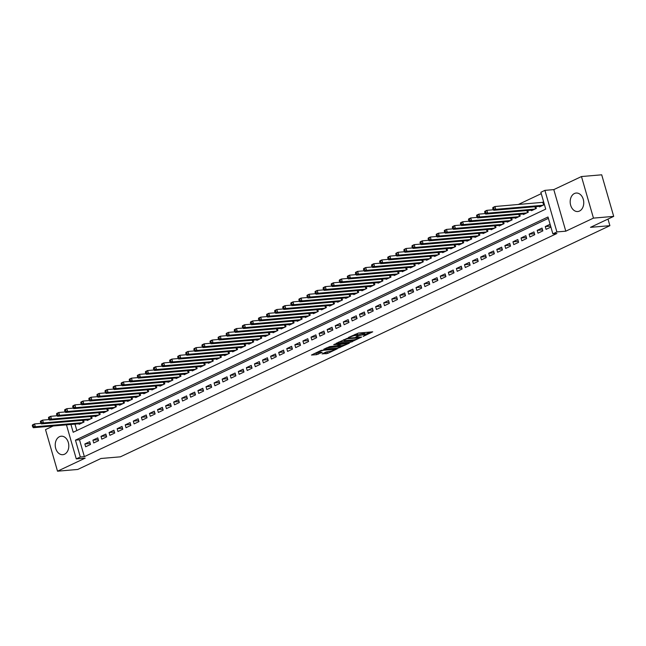 <?xml version="1.0" encoding="UTF-8"?>
<svg xmlns="http://www.w3.org/2000/svg" width="646" height="646" viewBox="0 0 646 646"><rect width="100%" height="100%" fill="white"/><g stroke="black" fill="none" stroke-linecap="round" stroke-linejoin="round"><path stroke-width="0.97" d="M363.205 336.421L372.734 331.826L358.441 333.053L348.428 337.478L350.633 336.865A3.731 0.67 163.9 0 1 355.712 335.452L356.899 335.347A3.731 0.67 163.9 0 1 357.949 335.508A3.731 0.67 163.9 0 1 356.907 336.324L355.817 337.059L358.013 336.235A3.731 0.67 163.9 0 1 363.092 334.814L364.287 334.717A3.731 0.67 163.9 0 1 365.337 334.878A3.731 0.67 163.9 0 1 364.296 335.694L363.205 336.421M64.543 454.219A9.27 6.767 -94.9 0 0 68.597 443.657A9.27 6.767 -94.9 0 0 61.225 436.212A9.27 6.767 -94.9 0 0 59.489 436.688A9.27 6.767 -94.9 0 0 55.435 447.242A9.27 6.767 -94.9 0 0 62.807 454.687A9.27 6.767 -94.9 0 0 64.543 454.219M579.494 211.048A9.27 6.767 -94.9 0 0 583.548 200.494A9.27 6.767 -94.9 0 0 576.175 193.049A9.27 6.767 -94.9 0 0 574.439 193.517A9.27 6.767 -94.9 0 0 570.386 204.079A9.27 6.767 -94.9 0 0 577.758 211.525A9.27 6.767 -94.9 0 0 579.494 211.048M322.063 353.903L327.667 353.419L337.349 348.743L321.135 350.366L311.453 355.042L316.621 354.67L322.217 352.345L319.81 352.24A3.117 0.557 163.9 0 1 318.93 352.102A3.117 0.557 163.9 0 1 320.707 351.053A3.117 0.557 163.9 0 1 324.05 350.237L333.465 349.429A3.117 0.557 163.9 0 1 334.345 349.567A3.117 0.557 163.9 0 1 332.569 350.616A3.117 0.557 163.9 0 1 329.226 351.432L326.069 352.013L322.063 353.903M548.389 218.372L79.498 439.789L84.368 456.641L80.322 456.988L76.276 458.894L66.457 424.85M613.7 216.378L593.464 218.114L581.473 176.544L601.701 174.808L613.7 216.378L590.476 227.344L609.897 225.672L120.398 456.827L100.97 458.49L77.746 469.456L57.518 471.192L85.183 458.135L76.276 458.894M581.473 176.544L553.8 189.609L565.799 231.179L593.464 218.114M565.799 231.179L556.9 231.938L552.863 233.844L547.994 216.991L75.453 440.136L80.322 456.988M84.368 456.641L556.909 233.497L552.863 233.844M350.738 342.219L361.679 337.05L347.378 338.278L336.106 343.397L350.738 342.219L350.415 341.096L353.838 339.78M349.349 343.179L338.407 348.041L323.775 349.22L329.694 346.627L337.083 345.691L340.062 344.181L333.699 344.649L334.814 344.124L349.26 342.881M53.214 425.989L45.519 429.622L57.518 471.192M550.093 224.267L545.264 226.552L546.072 229.362L550.909 227.077M537.997 233.174L542.842 230.888L542.034 228.078L537.189 230.364L537.997 233.174M529.922 236.985L534.767 234.7L533.951 231.89L529.106 234.183L529.922 236.985M521.839 240.805L526.692 238.511L525.876 235.701L521.031 237.994L521.839 240.805M513.764 244.616L518.609 242.331L517.801 239.521L512.956 241.806L513.764 244.616M505.689 248.427L510.534 246.142L509.718 243.332L504.873 245.625L505.689 248.427M497.606 252.247L502.459 249.954L501.643 247.152L496.798 249.437L497.606 252.247M489.531 256.058L494.376 253.773L493.568 250.963L488.723 253.248L489.531 256.058M481.456 259.878L486.301 257.584L485.485 254.774L480.64 257.068L481.456 259.878M473.373 263.689L478.226 261.404L477.41 258.594L472.565 260.879L473.373 263.689M465.298 267.501L470.143 265.215L469.335 262.405L464.49 264.69L465.298 267.501M457.223 271.32L462.068 269.027L461.26 266.217L456.407 268.51L457.223 271.32M449.14 275.131L453.993 272.846L453.177 270.036L448.332 272.321L449.14 275.131M441.065 278.943L445.91 276.658L445.102 273.847L440.257 276.141L441.065 278.943M432.99 282.762L437.835 280.469L437.027 277.667L432.174 279.952L432.99 282.762M424.907 286.574L429.76 284.288L428.944 281.478L424.099 283.764L424.907 286.574M416.832 290.393L421.677 288.1L420.869 285.29L416.024 287.583L416.832 290.393M408.757 294.205L413.602 291.911L412.794 289.109L407.941 291.394L408.757 294.205M400.673 298.016L405.526 295.731L404.711 292.921L399.866 295.206L400.673 298.016M392.598 301.835L397.443 299.542L396.636 296.732L391.791 299.025L392.598 301.835M384.523 305.647L389.368 303.362L388.561 300.551L383.708 302.837L384.523 305.647M376.44 309.458L381.293 307.173L380.478 304.363L375.633 306.656L376.44 309.458M368.365 313.278L373.21 310.984L372.403 308.174L367.558 310.468L368.365 313.278M360.29 317.089L365.135 314.804L364.328 311.994L359.475 314.279L360.29 317.089M352.207 320.9L357.06 318.615L356.245 315.805L351.4 318.098L352.207 320.9M344.132 324.72L348.977 322.427L348.17 319.625L343.325 321.91L344.132 324.72M336.057 328.531L340.902 326.246L340.095 323.436L335.242 325.721L336.057 328.531M327.974 332.351L332.827 330.058L332.012 327.247L327.167 329.541L327.974 332.351M319.899 336.162L324.744 333.877L323.937 331.067L319.092 333.352L319.899 336.162M311.824 339.974L316.669 337.688L315.862 334.878L311.009 337.164L311.824 339.974M303.749 343.793L308.594 341.5L307.779 338.69L302.934 340.983L303.749 343.793M295.666 347.605L300.511 345.319L299.704 342.509L294.859 344.794L295.666 347.605M287.591 351.416L292.436 349.131L291.629 346.321L286.776 348.614L287.591 351.416M279.516 355.235L284.361 352.942L283.546 350.14L278.701 352.425L279.516 355.235M271.433 359.047L276.278 356.762L275.471 353.951L270.626 356.237L271.433 359.047M263.358 362.866L268.203 360.573L267.396 357.763L262.542 360.056L263.358 362.866M255.283 366.678L260.128 364.392L259.312 361.582L254.467 363.868L255.283 366.678M247.2 370.489L252.045 368.204L251.237 365.394L246.392 367.679L247.2 370.489M239.125 374.309L243.97 372.015L243.162 369.205L238.309 371.498L239.125 374.309M231.05 378.12L235.895 375.835L235.079 373.025L230.234 375.31L231.05 378.12M222.967 381.931L227.812 379.646L227.004 376.836L222.159 379.129L222.967 381.931M214.892 385.751L219.737 383.458L218.929 380.655L214.084 382.941L214.892 385.751M206.817 389.562L211.662 387.277L210.846 384.467L206.001 386.752L206.817 389.562M198.734 393.382L203.579 391.088L202.771 388.278L197.926 390.572L198.734 393.382M190.659 397.193L195.504 394.9L194.696 392.098L189.851 394.383L190.659 397.193M182.584 401.005L187.429 398.719L186.613 395.909L181.768 398.194L182.584 401.005M174.501 404.824L179.346 402.531L178.538 399.721L173.693 402.014L174.501 404.824M166.426 408.635L171.271 406.35L170.463 403.54L165.618 405.825L166.426 408.635M158.351 412.447L163.196 410.162L162.38 407.351L157.535 409.645L158.351 412.447M150.268 416.266L155.113 413.973L154.305 411.163L149.46 413.456L150.268 416.266M142.193 420.078L147.038 417.792L146.23 414.982L141.385 417.268L142.193 420.078M134.118 423.889L138.963 421.604L138.147 418.794L133.302 421.087L134.118 423.889M126.035 427.709L130.888 425.415L130.072 422.613L125.227 424.898L126.035 427.709M117.96 431.52L122.805 429.235L121.997 426.425L117.152 428.71L117.96 431.52M109.885 435.339L114.73 433.046L113.914 430.236L109.069 432.529L109.885 435.339M101.802 439.151L106.655 436.866L105.839 434.055L100.994 436.341L101.802 439.151M93.727 442.962L98.572 440.677L97.764 437.867L92.919 440.152L93.727 442.962M89.681 441.678L84.836 443.972L85.652 446.782L90.497 444.488L89.681 441.678M541.259 193.655L518.253 204.516M74.976 424.123L76.834 430.551M543.609 201.794L542.212 202.456M539.434 206.357L539.588 206.89L544.425 204.604M535.849 206.663L536.358 208.416L531.513 210.701L531.359 210.168M527.774 210.475L528.283 212.227L523.43 214.52L523.276 213.988M519.699 214.294L520.2 216.047L515.355 218.332L515.201 217.799M511.616 218.106L512.125 219.858L507.28 222.143L507.126 221.61M503.541 221.917L504.05 223.669L499.197 225.963L499.043 225.43M495.466 225.737L495.967 227.489L491.122 229.774L490.968 229.241M487.383 229.548L487.892 231.3L483.047 233.586L482.893 233.053M479.308 233.368L479.817 235.112L474.972 237.405L474.81 236.872M471.233 237.179L471.733 238.931L466.888 241.216L466.735 240.683M463.15 240.99L463.658 242.743L458.813 245.036L458.66 244.503M455.075 244.81L455.583 246.562L450.738 248.847L450.577 248.314M447 248.621L447.5 250.373L442.655 252.659L442.502 252.126M438.917 252.433L439.425 254.185L434.58 256.478L434.427 255.945M430.842 256.252L431.35 258.004L426.505 260.29L426.352 259.757M422.767 260.063L423.267 261.816L418.422 264.101L418.269 263.568M414.692 263.883L415.192 265.627L410.347 267.92L410.194 267.387M406.609 267.694L407.117 269.447L402.272 271.732L402.119 271.199M398.534 271.506L399.034 273.258L394.189 275.551L394.036 275.018M390.459 275.325L390.959 277.077L386.114 279.363L385.961 278.83M382.375 279.137L382.884 280.889L378.039 283.174L377.886 282.641M374.3 282.948L374.801 284.7L369.956 286.994L369.803 286.461M366.225 286.767L366.726 288.52L361.881 290.805L361.728 290.272M358.142 290.579L358.651 292.331L353.806 294.616L353.653 294.083M350.067 294.398L350.568 296.143L345.723 298.436L345.57 297.903M341.992 298.21L342.493 299.962L337.648 302.247L337.495 301.714M333.909 302.021L334.418 303.773L329.573 306.067L329.42 305.534M325.834 305.841L326.335 307.585L321.49 309.878L321.337 309.345M317.759 309.652L318.26 311.404L313.415 313.69L313.262 313.157M309.676 313.463L310.185 315.216L305.34 317.509L305.187 316.976M301.601 317.283L302.11 319.035L297.257 321.32L297.103 320.787M293.526 321.094L294.027 322.847L289.182 325.132L289.028 324.599M285.443 324.906L285.952 326.658L281.107 328.951L280.953 328.418M277.368 328.725L277.877 330.477L273.024 332.763L272.87 332.23M269.293 332.537L269.794 334.289L264.949 336.574L264.795 336.041M261.21 336.356L261.719 338.1L256.874 340.394L256.72 339.861M253.135 340.167L253.644 341.92L248.791 344.205L248.637 343.672M245.06 343.979L245.561 345.731L240.716 348.024L240.562 347.491M236.977 347.798L237.486 349.551L232.641 351.836L232.487 351.303M228.902 351.61L229.411 353.362L224.558 355.647L224.404 355.114M220.827 355.421L221.328 357.173L216.483 359.467L216.329 358.934M212.744 359.241L213.253 360.993L208.408 363.278L208.254 362.745M204.669 363.052L205.178 364.804L200.325 367.09L200.171 366.557M196.594 366.871L197.095 368.616L192.25 370.909L192.096 370.376M188.511 370.683L189.02 372.435L184.175 374.72L184.021 374.187M180.436 374.494L180.945 376.247L176.092 378.54L175.938 378.007M172.361 378.314L172.862 380.066L168.017 382.351L167.863 381.818M164.278 382.125L164.787 383.877L159.942 386.163L159.788 385.63M156.203 385.937L156.712 387.689L151.858 389.982L151.705 389.449M148.128 389.756L148.628 391.508L143.783 393.794L143.63 393.261M140.045 393.567L140.553 395.32L135.708 397.605L135.555 397.072M131.97 397.379L132.478 399.131L127.625 401.424L127.472 400.891M123.895 401.198L124.395 402.951L119.55 405.236L119.397 404.703M115.812 405.01L116.32 406.762L111.475 409.055L111.322 408.522M107.737 408.829L108.245 410.573L103.392 412.867L103.239 412.334M99.662 412.641L100.162 414.393L95.317 416.678L95.164 416.145M91.579 416.452L92.087 418.204L87.242 420.498L87.089 419.965M83.504 420.271L84.012 422.024L79.159 424.309L79.006 423.776M609.897 225.672L607.991 219.067M70.931 424.47L73.184 432.271L545.725 209.126L540.863 192.274L544.901 190.368L556.9 231.938M553.8 189.609L544.901 190.368M79.498 439.789L75.453 440.136M545.264 226.552L550.618 226.092M537.189 230.364L542.559 229.903M529.106 234.183L534.484 233.715M521.031 237.994L526.401 237.534M512.956 241.806L518.326 241.346M504.873 245.625L510.251 245.157M496.798 249.437L502.168 248.976M488.723 253.248L494.093 252.788M480.64 257.068L486.018 256.607M472.565 260.879L477.935 260.419M464.49 264.69L469.86 264.23M456.407 268.51L461.785 268.05M448.332 272.321L453.71 271.861M440.257 276.141L445.627 275.672M432.174 279.952L437.552 279.492M424.099 283.764L429.477 283.303M416.024 287.583L421.394 287.123M407.941 291.394L413.319 290.934M399.866 295.206L405.244 294.746M391.791 299.025L397.161 298.565M383.708 302.837L389.086 302.376M375.633 306.656L381.011 306.188M367.558 310.468L372.928 310.007M359.475 314.279L364.853 313.819M351.4 318.098L356.778 317.638M343.325 321.91L348.695 321.45M335.242 325.721L340.62 325.261M327.167 329.541L332.545 329.08M319.092 333.352L324.462 332.892M311.009 337.164L316.387 336.703M302.934 340.983L308.312 340.523M294.859 344.794L300.228 344.334M286.776 348.614L292.154 348.146M278.701 352.425L284.079 351.965M270.626 356.237L275.995 355.776M262.542 360.056L267.92 359.596M254.467 363.868L259.845 363.407M246.392 367.679L251.762 367.219M238.309 371.498L243.687 371.038M230.234 375.31L235.612 374.85M222.159 379.129L227.529 378.661M214.084 382.941L219.454 382.48M206.001 386.752L211.379 386.292M197.926 390.572L203.296 390.111M189.851 394.383L195.221 393.923M181.768 398.194L187.146 397.734M173.693 402.014L179.063 401.554M165.618 405.825L170.988 405.365M157.535 409.645L162.913 409.176M149.46 413.456L154.83 412.996M141.385 417.268L146.755 416.807M133.302 421.087L138.68 420.627M125.227 424.898L130.597 424.438M117.152 428.71L122.522 428.25M109.069 432.529L114.447 432.069M100.994 436.341L106.364 435.88M92.919 440.152L98.289 439.692M84.836 443.972L90.214 443.511M365.337 334.878L365.014 333.756A3.731 0.67 163.9 0 0 363.964 333.586L364.287 334.717M357.819 335.048A3.731 0.67 163.9 0 1 362.769 333.691L363.964 333.586M357.949 335.508L357.626 334.386A3.731 0.67 163.9 0 0 356.576 334.224L356.899 335.347M355.009 334.37A3.731 0.67 163.9 0 1 355.381 334.329L356.576 334.224M365.208 334.418L370.231 332.044M338.625 342.105L350.415 341.096M359.693 337.866L347.144 338.73L344.883 339.578A3.731 0.67 163.9 0 0 343.834 340.402A3.731 0.67 163.9 0 0 344.883 340.563L353.467 339.828A3.731 0.67 163.9 0 0 358.546 338.407L359.693 337.866M341.484 345.618L339.667 346.474L339.99 347.596M326.295 347.928L339.667 346.474M341.516 345.61A3.117 0.557 163.9 0 0 344.859 344.803A3.117 0.557 163.9 0 0 346.636 343.745A3.117 0.557 163.9 0 0 345.755 343.607L340.854 344.334L337.866 345.844L341.516 345.61M313.964 353.75L319.705 352.248M324.252 352.869L329.153 351.44M492.728 208.117L493.051 209.239L493.859 208.86L493.536 207.737L492.728 208.117L492.93 207.471L494.949 206.518L495.757 209.328L493.738 210.281L541.001 206.219M543.738 202.246L494.949 206.518L493.536 207.737M543.02 205.266L495.757 209.328L493.859 208.86M493.738 210.281L493.051 209.239M484.645 211.928L484.968 213.051L485.784 212.671L485.453 211.549L484.645 211.928L484.847 211.282L486.874 210.33L487.682 213.14L485.663 214.092L532.926 210.039M493.399 209.772L486.874 210.33L485.453 211.549M534.945 209.086L487.682 213.14L485.784 212.671M485.663 214.092L484.968 213.051M476.57 215.748L476.893 216.87L477.701 216.491L477.378 215.36L476.57 215.748L476.772 215.102L478.791 214.149L479.607 216.951L477.588 217.904L524.851 213.85M485.324 213.584L478.791 214.149L477.378 215.36M526.87 212.897L479.607 216.951L477.701 216.491M477.588 217.904L476.893 216.87M468.495 219.559L468.818 220.682L469.626 220.302L469.303 219.18L468.495 219.559L468.697 218.913L470.716 217.96L471.523 220.77L469.505 221.723L516.768 217.662M477.249 217.395L470.716 217.96L469.303 219.18M518.786 216.709L471.523 220.77L469.626 220.302M469.505 221.723L468.818 220.682M460.412 223.371L460.735 224.501L461.551 224.114L461.22 222.991L460.412 223.371L460.614 222.725L462.641 221.772L463.448 224.582L461.43 225.535L508.693 221.481M469.166 221.215L462.641 221.772L461.22 222.991M510.711 220.528L463.448 224.582L461.551 224.114M461.43 225.535L460.735 224.501M452.337 227.19L452.66 228.313L453.468 227.933L453.145 226.811L452.337 227.19L452.539 226.544L454.558 225.591L455.373 228.393L453.355 229.354L500.618 225.292M461.091 225.026L454.558 225.591L453.145 226.811M502.636 224.34L455.373 228.393L453.468 227.933M453.355 229.354L452.66 228.313M444.262 231.002L444.585 232.124L445.393 231.744L445.07 230.622L444.262 231.002L444.464 230.356L446.483 229.403L447.29 232.213L445.272 233.166L492.535 229.104M453.016 228.845L446.483 229.403L445.07 230.622M494.553 228.151L447.29 232.213L445.393 231.744M445.272 233.166L444.585 232.124M436.179 234.821L436.51 235.943L437.318 235.556L436.987 234.433L436.179 234.821L436.389 234.167L438.408 233.214L439.215 236.024L437.197 236.977L484.46 232.923M444.933 232.657L438.408 233.214L436.987 234.433M486.478 231.971L439.215 236.024L437.318 235.556M437.197 236.977L436.51 235.943M428.104 238.632L428.427 239.755L429.235 239.375L428.912 238.253L428.104 238.632L428.306 237.986L430.325 237.034L431.14 239.844L429.122 240.796L476.385 236.735M436.858 236.468L430.325 237.034L428.912 238.253M478.403 235.782L431.14 239.844L429.235 239.375M429.122 240.796L428.427 239.755M420.029 242.444L420.352 243.566L421.16 243.187L420.837 242.064L420.029 242.444L420.231 241.798L422.25 240.845L423.057 243.655L421.039 244.608L468.302 240.554M428.782 240.288L422.25 240.845L420.837 242.064M470.32 239.593L423.057 243.655L421.16 243.187M421.039 244.608L420.352 243.566M411.946 246.263L412.277 247.386L413.085 247.006L412.754 245.876L411.946 246.263L412.156 245.617L414.175 244.656L414.982 247.466L412.964 248.419L460.227 244.366M420.699 244.099L414.175 244.656L412.754 245.876M462.245 243.413L414.982 247.466L413.085 247.006M412.964 248.419L412.277 247.386M403.871 250.075L404.194 251.197L405.002 250.818L404.679 249.695L403.871 250.075L404.073 249.429L406.092 248.476L406.907 251.286L404.889 252.239L452.152 248.177M412.624 247.911L406.092 248.476L404.679 249.695M454.17 247.224L406.907 251.286L405.002 250.818M404.889 252.239L404.194 251.197M395.796 253.886L396.119 255.017L396.927 254.629L396.604 253.507L395.796 253.886L395.998 253.24L398.017 252.287L398.824 255.097L396.805 256.05L444.068 251.997M404.549 251.73L398.017 252.287L396.604 253.507M446.087 251.044L398.824 255.097L396.927 254.629M396.805 256.05L396.119 255.017M387.713 257.706L388.044 258.828L388.852 258.448L388.521 257.326L387.713 257.706L387.923 257.06L389.942 256.107L390.749 258.909L388.731 259.87L435.993 255.808M396.466 255.541L389.942 256.107L388.521 257.326M438.012 254.855L390.749 258.909L388.852 258.448M388.731 259.87L388.044 258.828M379.638 261.517L379.961 262.639L380.769 262.26L380.446 261.137L379.638 261.517L379.84 260.871L381.859 259.918L382.674 262.728L380.655 263.681L427.918 259.619M388.391 259.361L381.859 259.918L380.446 261.137M429.937 258.666L382.674 262.728L380.769 262.26M380.655 263.681L379.961 262.639M371.563 265.336L371.886 266.459L372.694 266.071L372.371 264.949L371.563 265.336L371.765 264.682L373.784 263.73L374.591 266.54L372.572 267.492L419.835 263.439M380.316 263.172L373.784 263.73L372.371 264.949M421.854 262.486L374.591 266.54L372.694 266.071M372.572 267.492L371.886 266.459M363.48 269.148L363.811 270.27L364.619 269.891L364.287 268.768L363.48 269.148L363.69 268.502L365.709 267.549L366.516 270.359L364.497 271.312L411.76 267.25M372.233 266.984L365.709 267.549L364.287 268.768M413.779 266.297L366.516 270.359L364.619 269.891M364.497 271.312L363.811 270.27M355.405 272.959L355.728 274.082L356.535 273.702L356.212 272.58L355.405 272.959L355.607 272.313L357.626 271.36L358.441 274.17L356.422 275.123L403.685 271.07M364.158 270.803L357.626 271.36L356.212 272.58M405.704 270.109L358.441 274.17L356.535 273.702M356.422 275.123L355.728 274.082M347.33 276.779L347.653 277.901L348.46 277.522L348.137 276.391L347.33 276.779L347.532 276.133L349.551 275.172L350.358 277.982L348.339 278.935L395.602 274.881M356.083 274.615L349.551 275.172L348.137 276.391M397.621 273.928L350.358 277.982L348.46 277.522M348.339 278.935L347.653 277.901M339.247 280.59L339.578 281.713L340.385 281.333L340.054 280.211L339.247 280.59L339.457 279.944L341.476 278.991L342.283 281.801L340.264 282.754L387.527 278.692M348 278.426L341.476 278.991L340.054 280.211M389.546 277.74L342.283 281.801L340.385 281.333M340.264 282.754L339.578 281.713M331.172 284.401L331.495 285.532L332.302 285.144L331.979 284.022L331.172 284.401L331.374 283.755L333.393 282.803L334.208 285.613L332.189 286.566L379.452 282.512M339.925 282.245L333.393 282.803L331.979 284.022M381.471 281.559L334.208 285.613L332.302 285.144M332.189 286.566L331.495 285.532M323.097 288.221L323.42 289.343L324.227 288.964L323.904 287.841L323.097 288.221L323.299 287.575L325.318 286.622L326.125 289.424L324.106 290.377L371.369 286.323M331.85 286.057L325.318 286.622L323.904 287.841M373.388 285.37L326.125 289.424L324.227 288.964M324.106 290.377L323.42 289.343M315.014 292.032L315.345 293.155L316.152 292.775L315.821 291.653L315.014 292.032L315.224 291.386L317.243 290.434L318.05 293.244L316.031 294.196L363.294 290.135M323.767 289.868L317.243 290.434L315.821 291.653M365.313 289.182L318.05 293.244L316.152 292.775M316.031 294.196L315.345 293.155M306.939 295.844L307.262 296.974L308.069 296.587L307.746 295.464L306.939 295.844L307.141 295.198L309.159 294.245L309.975 297.055L307.956 298.008L355.219 293.954M315.692 293.688L309.159 294.245L307.746 295.464M357.238 293.001L309.975 297.055L308.069 296.587M307.956 298.008L307.262 296.974M298.864 299.663L299.187 300.786L299.994 300.406L299.671 299.284L298.864 299.663L299.066 299.017L301.084 298.064L301.892 300.866L299.873 301.827L347.136 297.766M307.617 297.499L301.084 298.064L299.671 299.284M349.155 296.813L301.892 300.866L299.994 300.406M299.873 301.827L299.187 300.786M290.781 303.475L291.112 304.597L291.919 304.218L291.596 303.095L290.781 303.475L290.991 302.829L293.009 301.876L293.817 304.686L291.798 305.639L339.061 301.577M299.542 301.319L293.009 301.876L291.596 303.095M341.08 300.624L293.817 304.686L291.919 304.218M291.798 305.639L291.112 304.597M282.706 307.294L283.029 308.417L283.836 308.029L283.513 306.907L282.706 307.294L282.908 306.64L284.926 305.687L285.742 308.497L283.723 309.45L330.986 305.397M291.459 305.13L284.926 305.687L283.513 306.907M333.005 304.444L285.742 308.497L283.836 308.029M283.723 309.45L283.029 308.417M274.631 311.106L274.954 312.228L275.761 311.848L275.438 310.726L274.631 311.106L274.833 310.46L276.851 309.507L277.659 312.317L275.64 313.27L322.903 309.208M283.384 308.941L276.851 309.507L275.438 310.726M324.922 308.255L277.659 312.317L275.761 311.848M275.64 313.27L274.954 312.228M266.548 314.917L266.879 316.039L267.686 315.66L267.363 314.537L266.548 314.917L266.758 314.271L268.776 313.318L269.584 316.128L267.565 317.081L314.828 313.027M275.309 312.761L268.776 313.318L267.363 314.537M316.847 312.075L269.584 316.128L267.686 315.66M267.565 317.081L266.879 316.039M258.473 318.736L258.796 319.859L259.603 319.479L259.28 318.349L258.473 318.736L258.675 318.09L260.693 317.138L261.509 319.94L259.49 320.892L306.753 316.839M267.226 316.572L260.693 317.138L259.28 318.349M308.772 315.886L261.509 319.94L259.603 319.479M259.49 320.892L258.796 319.859M250.398 322.548L250.721 323.67L251.528 323.291L251.205 322.168L250.398 322.548L250.6 321.902L252.618 320.949L253.426 323.759L251.407 324.712L298.67 320.65M259.151 320.384L252.618 320.949L251.205 322.168M300.689 319.697L253.426 323.759L251.528 323.291M251.407 324.712L250.721 323.67M242.323 326.359L242.646 327.49L243.453 327.102L243.13 325.98L242.323 326.359L242.525 325.713L244.543 324.76L245.351 327.57L243.332 328.523L290.595 324.47M251.076 324.203L244.543 324.76L243.13 325.98M292.614 323.517L245.351 327.57L243.453 327.102M243.332 328.523L242.646 327.49M234.24 330.179L234.563 331.301L235.37 330.922L235.047 329.799L234.24 330.179L234.441 329.533L236.46 328.58L237.276 331.382L235.257 332.343L282.52 328.281M242.993 328.015L236.46 328.58L235.047 329.799M284.539 327.328L237.276 331.382L235.37 330.922M235.257 332.343L234.563 331.301M226.165 333.99L226.488 335.113L227.295 334.733L226.972 333.611L226.165 333.99L226.366 333.344L228.385 332.391L229.193 335.201L227.174 336.154L274.437 332.092M234.918 331.834L228.385 332.391L226.972 333.611M276.456 331.14L229.193 335.201L227.295 334.733M227.174 336.154L226.488 335.113M218.09 337.81L218.413 338.932L219.22 338.544L218.897 337.422L218.09 337.81L218.291 337.155L220.31 336.203L221.118 339.013L219.099 339.966L266.362 335.912M226.843 335.645L220.31 336.203L218.897 337.422M268.381 334.959L221.118 339.013L219.22 338.544M219.099 339.966L218.413 338.932M210.007 341.621L210.33 342.743L211.137 342.364L210.814 341.241L210.007 341.621L210.208 340.975L212.227 340.022L213.043 342.832L211.024 343.785L258.287 339.723M218.76 339.457L212.227 340.022L210.814 341.241M260.306 338.77L213.043 342.832L211.137 342.364M211.024 343.785L210.33 342.743M201.932 345.432L202.255 346.555L203.062 346.175L202.739 345.053L201.932 345.432L202.133 344.786L204.152 343.834L204.96 346.644L202.941 347.596L250.204 343.543M210.685 343.276L204.152 343.834L202.739 345.053M252.223 342.582L204.96 346.644L203.062 346.175M202.941 347.596L202.255 346.555M193.857 349.252L194.18 350.374L194.987 349.995L194.664 348.864L193.857 349.252L194.058 348.606L196.077 347.645L196.885 350.455L194.866 351.408L242.129 347.354M202.61 347.088L196.077 347.645L194.664 348.864M244.148 346.401L196.885 350.455L194.987 349.995M194.866 351.408L194.18 350.374M185.773 353.063L186.096 354.186L186.904 353.806L186.581 352.684L185.773 353.063L185.975 352.417L187.994 351.464L188.81 354.274L186.791 355.227L234.054 351.166M194.527 350.899L187.994 351.464L186.581 352.684M236.073 350.213L188.81 354.274L186.904 353.806M186.791 355.227L186.096 354.186M177.698 356.875L178.021 358.005L178.829 357.618L178.506 356.495L177.698 356.875L177.9 356.229L179.919 355.276L180.735 358.086L178.708 359.039L225.971 354.985M186.452 354.719L179.919 355.276L178.506 356.495M227.998 354.032L180.735 358.086L178.829 357.618M178.708 359.039L178.021 358.005M169.623 360.694L169.946 361.817L170.754 361.437L170.431 360.315L169.623 360.694L169.825 360.048L171.844 359.095L172.652 361.897L170.633 362.858L217.896 358.796M178.377 358.53L171.844 359.095L170.431 360.315M219.915 357.844L172.652 361.897L170.754 361.437M170.633 362.858L169.946 361.817M161.54 364.505L161.863 365.628L162.671 365.248L162.348 364.126L161.54 364.505L161.742 363.86L163.761 362.907L164.577 365.717L162.558 366.67L209.821 362.608M170.294 362.349L163.761 362.907L162.348 364.126M211.84 361.655L164.577 365.717L162.671 365.248M162.558 366.67L161.863 365.628M153.465 368.325L153.788 369.447L154.596 369.06L154.273 367.937L153.465 368.325L153.667 367.671L155.686 366.718L156.502 369.528L154.475 370.481L201.738 366.427M162.219 366.161L155.686 366.718L154.273 367.937M203.765 365.475L156.502 369.528L154.596 369.06M154.475 370.481L153.788 369.447M145.39 372.136L145.713 373.259L146.521 372.879L146.198 371.757L145.39 372.136L145.592 371.49L147.611 370.538L148.418 373.348L146.4 374.3L193.663 370.239M154.144 369.972L147.611 370.538L146.198 371.757M195.681 369.286L148.418 373.348L146.521 372.879M146.4 374.3L145.713 373.259M137.307 375.948L137.63 377.07L138.438 376.691L138.115 375.568L137.307 375.948L137.509 375.302L139.528 374.349L140.344 377.159L138.325 378.112L185.588 374.058M146.061 373.792L139.528 374.349L138.115 375.568M187.606 373.097L140.344 377.159L138.438 376.691M138.325 378.112L137.63 377.07M129.232 379.767L129.555 380.89L130.363 380.51L130.04 379.38L129.232 379.767L129.434 379.121L131.453 378.16L132.269 380.97L130.242 381.923L177.505 377.87M137.986 377.603L131.453 378.16L130.04 379.38M179.531 376.917L132.269 380.97L130.363 380.51M130.242 381.923L129.555 380.89M121.157 383.579L121.48 384.701L122.288 384.322L121.965 383.199L121.157 383.579L121.359 382.933L123.378 381.98L124.185 384.79L122.167 385.743L169.43 381.681M129.911 381.415L123.378 381.98L121.965 383.199M171.448 380.728L124.185 384.79L122.288 384.322M122.167 385.743L121.48 384.701M113.074 387.39L113.397 388.521L114.205 388.133L113.882 387.011L113.074 387.39L113.276 386.744L115.295 385.791L116.11 388.601L114.092 389.554L161.355 385.5M121.828 385.234L115.295 385.791L113.882 387.011M163.373 384.548L116.11 388.601L114.205 388.133M114.092 389.554L113.397 388.521M104.999 391.21L105.322 392.332L106.13 391.952L105.807 390.83L104.999 391.21L105.201 390.564L107.22 389.611L108.035 392.413L106.009 393.366L153.272 389.312M113.753 389.045L107.22 389.611L105.807 390.83M155.298 388.359L108.035 392.413L106.13 391.952M106.009 393.366L105.322 392.332M96.924 395.021L97.247 396.143L98.055 395.764L97.732 394.641L96.924 395.021L97.126 394.375L99.145 393.422L99.952 396.232L97.934 397.185L145.197 393.123M105.678 392.857L99.145 393.422L97.732 394.641M147.215 392.17L99.952 396.232L98.055 395.764M97.934 397.185L97.247 396.143M88.841 398.832L89.164 399.963L89.972 399.575L89.649 398.453L88.841 398.832L89.043 398.186L91.07 397.233L91.877 400.044L89.859 400.996L137.122 396.943M97.594 396.676L91.07 397.233L89.649 398.453M139.14 395.99L91.877 400.044L89.972 399.575M89.859 400.996L89.164 399.963M80.766 402.652L81.089 403.774L81.897 403.395L81.574 402.272L80.766 402.652L80.968 402.006L82.987 401.053L83.802 403.855L81.784 404.816L129.047 400.754M89.519 400.488L82.987 401.053L81.574 402.272M131.065 399.801L83.802 403.855L81.897 403.395M81.784 404.816L81.089 403.774M72.691 406.463L73.014 407.586L73.822 407.206L73.499 406.084L72.691 406.463L72.893 405.817L74.912 404.864L75.719 407.674L73.701 408.627L120.964 404.566M81.444 404.307L74.912 404.864L73.499 406.084M122.982 403.613L75.719 407.674L73.822 407.206M73.701 408.627L73.014 407.586M64.608 410.283L64.931 411.405L65.747 411.017L65.416 409.895L64.608 410.283L64.81 409.629L66.837 408.676L67.644 411.486L65.626 412.439L112.889 408.385M73.361 408.119L66.837 408.676L65.416 409.895M114.907 407.432L67.644 411.486L65.747 411.017M65.626 412.439L64.931 411.405M56.533 414.094L56.856 415.217L57.664 414.837L57.341 413.715L56.533 414.094L56.735 413.448L58.754 412.495L59.569 415.305L57.551 416.258L104.814 412.196M65.286 411.93L58.754 412.495L57.341 413.715M106.832 411.244L59.569 415.305L57.664 414.837M57.551 416.258L56.856 415.217M48.458 417.905L48.781 419.028L49.589 418.648L49.266 417.526L48.458 417.905L48.66 417.259L50.679 416.307L51.486 419.117L49.467 420.07L96.73 416.016M57.211 415.749L50.679 416.307L49.266 417.526M98.749 415.063L51.486 419.117L49.589 418.648M49.467 420.07L48.781 419.028M40.375 421.725L40.698 422.847L41.514 422.468L41.182 421.337L40.375 421.725L40.577 421.079L42.604 420.126L43.411 422.928L41.392 423.881L88.655 419.827M49.128 419.561L42.604 420.126L41.182 421.337M90.674 418.874L43.411 422.928L41.514 422.468M41.392 423.881L40.698 422.847M32.3 425.536L32.623 426.659L33.431 426.279L33.108 425.157L32.3 425.536L32.502 424.89L34.521 423.938L35.336 426.748L33.317 427.7L80.58 423.639M41.053 423.372L34.521 423.938L33.108 425.157M82.599 422.686L35.336 426.748L33.431 426.279M33.317 427.7L32.623 426.659M362.769 333.691L363.092 334.814M357.868 335.718L358.013 336.235M355.381 334.329L355.712 335.452M351.997 340.652L352.32 341.774M359.572 337.236L359.693 337.648M338.084 346.918L338.407 348.041M339.618 343.712L339.739 344.124M345.634 343.196L345.755 343.607M342.315 343.478L342.437 343.898M340.644 343.624L340.854 344.334M333.344 349.01L333.465 349.429M323.929 349.817L324.05 350.237M317.889 353.112L318.212 354.234M316.298 353.548L316.621 354.67M327.336 352.296L327.667 353.419M325.754 352.74L326.077 353.863M543.221 202.351L543.94 204.839M542.858 202.4L543.609 204.992M535.3 206.712L535.857 208.65M534.928 206.744L535.526 208.803M527.225 210.523L527.782 212.461M526.853 210.556L527.451 212.623M519.142 214.343L519.707 216.281M518.778 214.375L519.376 216.434M511.067 218.154L511.624 220.092M510.695 218.186L511.293 220.246M502.992 221.966L503.549 223.912M502.62 221.998L503.218 224.065M494.909 225.785L495.474 227.723M494.545 225.817L495.143 227.876M486.834 229.596L487.391 231.534M486.47 229.629L487.06 231.696M478.759 233.408L479.316 235.354M478.387 233.44L478.985 235.507M470.676 237.227L471.241 239.165M470.312 237.26L470.91 239.319M462.601 241.039L463.158 242.977M462.237 241.071L462.827 243.138M454.526 244.858L455.083 246.796M454.154 244.882L454.752 246.95M446.443 248.67L447.008 250.608M446.079 248.702L446.677 250.761M438.368 252.481L438.925 254.419M438.004 252.513L438.594 254.581M430.293 256.3L430.85 258.238M429.921 256.333L430.519 258.392M422.209 260.112L422.775 262.05M421.846 260.144L422.444 262.211M414.134 263.923L414.692 265.869M413.771 263.956L414.361 266.023M406.059 267.743L406.617 269.681M405.688 267.775L406.286 269.834M397.976 271.554L398.542 273.492M397.613 271.586L398.211 273.654M389.901 275.374L390.459 277.312M389.538 275.398L390.127 277.465M381.826 279.185L382.384 281.123M381.455 279.217L382.052 281.276M373.743 282.996L374.309 284.934M373.38 283.029L373.977 285.096M365.668 286.816L366.225 288.754M365.305 286.848L365.894 288.907M357.593 290.627L358.15 292.565M357.222 290.66L357.819 292.727M349.51 294.439L350.075 296.385M349.147 294.471L349.744 296.538M341.435 298.258L341.992 300.196M341.072 298.29L341.661 300.35M333.36 302.07L333.917 304.008M332.989 302.102L333.586 304.169M325.277 305.881L325.842 307.827M324.914 305.913L325.511 307.981M317.202 309.7L317.759 311.638M316.839 309.733L317.428 311.792M309.127 313.512L309.684 315.45M308.756 313.544L309.353 315.611M301.044 317.331L301.609 319.269M300.681 317.364L301.278 319.423M292.969 321.143L293.526 323.081M292.606 321.175L293.195 323.234M284.894 324.954L285.451 326.892M284.523 324.986L285.12 327.054M276.811 328.774L277.376 330.712M276.448 328.806L277.045 330.865M268.736 332.585L269.293 334.523M268.373 332.617L268.962 334.685M260.661 336.396L261.218 338.342M260.29 336.429L260.887 338.496M252.578 340.216L253.143 342.154M252.215 340.248L252.812 342.307M244.503 344.027L245.06 345.965M244.14 344.06L244.729 346.127M236.428 347.847L236.985 349.785M236.056 347.871L236.654 349.938M228.345 351.658L228.91 353.596M227.981 351.69L228.579 353.75M220.27 355.47L220.827 357.408M219.906 355.502L220.496 357.569M212.195 359.289L212.752 361.227M211.823 359.321L212.421 361.38M204.112 363.1L204.677 365.038M203.748 363.133L204.346 365.2M196.037 366.912L196.594 368.858M195.673 366.944L196.271 369.011M187.962 370.731L188.519 372.669M187.59 370.764L188.188 372.823M179.887 374.543L180.444 376.481M179.515 374.575L180.113 376.642M171.804 378.362L172.369 380.3M171.44 378.386L172.038 380.454M163.729 382.174L164.286 384.112M163.357 382.206L163.955 384.265M155.654 385.985L156.211 387.923M155.282 386.017L155.88 388.084M147.571 389.804L148.136 391.742M147.207 389.837L147.805 391.896M139.496 393.616L140.053 395.554M139.124 393.648L139.722 395.715M131.421 397.427L131.978 399.373M131.049 397.46L131.647 399.527M123.338 401.247L123.903 403.185M122.974 401.279L123.572 403.338M115.263 405.058L115.82 406.996M114.891 405.09L115.489 407.158M107.188 408.87L107.745 410.816M106.816 408.902L107.414 410.969M99.104 412.689L99.67 414.627M98.741 412.721L99.339 414.78M91.029 416.5L91.587 418.438M90.658 416.533L91.256 418.6M82.954 420.32L83.512 422.258M82.583 420.344L83.181 422.411M359.79 337.212L359.919 337.688M343.648 339.731L343.834 340.402M339.925 343.68L340.062 344.181M346.45 343.123L346.636 343.745M337.737 345.384L337.866 345.844M334.16 348.937L334.345 349.567M318.753 351.489L318.93 352.102"/></g></svg>
